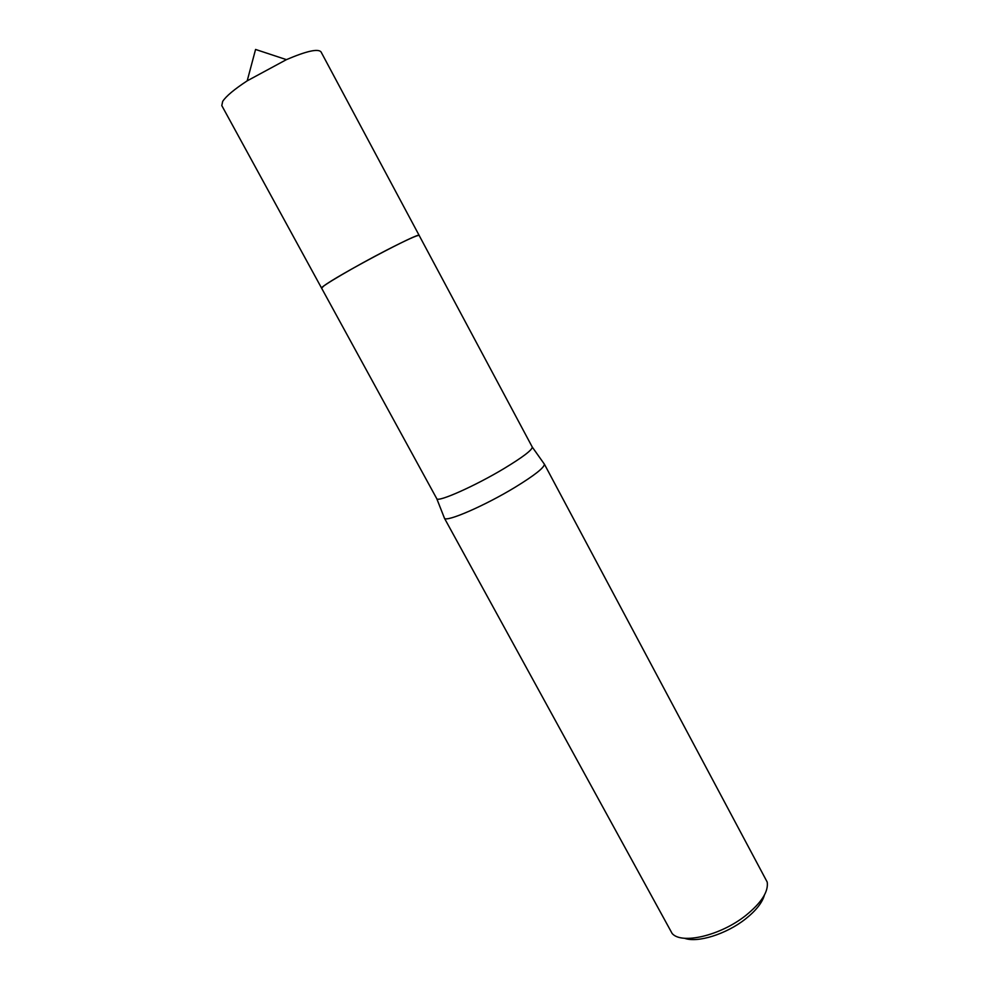 <?xml version="1.0" encoding="UTF-8"?>
<svg xmlns="http://www.w3.org/2000/svg" width="989" height="989" viewBox="0 0 989 989"><rect width="100%" height="100%" fill="white"/><g stroke="black" fill="none" stroke-linecap="round" stroke-linejoin="round"><path stroke-width="1.48" d="M321.648 288.207L321.61 288.17C319.36 287.379 355.36 266.226 386.538 250.192C406.8 239.808 417.679 234.888 419.151 235.431L532.292 447.102L544.037 463.693M247.201 80.838L286.427 59.637L255.57 49.45L247.201 80.838C234.232 89.356 226.061 96.205 222.686 101.385L221.796 105.588L321.61 288.17C318.903 287.638 355.113 266.35 386.526 250.192C407.048 239.672 417.939 234.764 419.163 235.456C421.129 231.03 336.112 276.092 323.626 286.118L321.61 288.17L436.792 498.74C438.176 502.375 475.177 485.908 504.106 468.502C522.711 457.227 532.107 450.094 532.292 447.102M444.234 517.643L444.457 518.199C446.076 522.489 485.03 505.614 515.244 487.181C534.678 475.252 544.383 467.574 544.383 464.162M444.345 518.051L672.149 933.505C681.668 944.73 720.622 935.594 745.83 915.431C761.431 902.772 768.564 891.658 767.217 882.101L544.309 464.002M684.536 938.264C697.418 943.16 726.334 934.185 745.471 918.979C755.967 910.646 762.284 902.673 764.41 895.07M286.427 59.637C306.615 51.02 318.149 48.449 321.042 51.922L419.163 235.419M436.792 498.74L444.457 518.199"/></g></svg>
